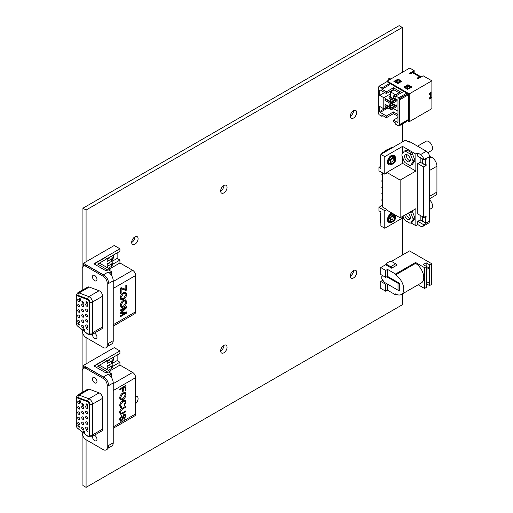 <?xml version="1.0" encoding="UTF-8"?>
<svg xmlns="http://www.w3.org/2000/svg" width="513" height="513" viewBox="0 0 513 513"><rect width="100%" height="100%" fill="white"/><g stroke="black" fill="none" stroke-linecap="round" stroke-linejoin="round"><path stroke-width="0.77" d="M220.648 351.014A4.527 2.616 120 0 0 223.905 345.435A4.527 2.616 120 0 0 223.905 345.377M220.648 350.956A4.527 2.616 -60 0 1 222.629 346.397A4.527 2.616 -60 0 1 226.118 345.185A4.527 2.616 -60 0 1 226.118 350.411A4.527 2.616 -60 0 1 221.59 353.027A4.527 2.616 -60 0 1 220.648 350.956M131.681 242.469A4.527 2.616 120 0 0 134.938 236.891A4.527 2.616 120 0 0 134.938 236.833M131.681 242.412A4.527 2.616 -60 0 1 133.662 237.852A4.527 2.616 -60 0 1 137.151 236.64A4.527 2.616 -60 0 1 137.151 241.867A4.527 2.616 -60 0 1 132.623 244.483A4.527 2.616 -60 0 1 131.681 242.412M350.289 116.259A4.527 2.616 120 0 0 353.54 110.68A4.527 2.616 120 0 0 353.54 110.622M350.289 116.201A4.527 2.616 -60 0 1 352.264 111.642A4.527 2.616 -60 0 1 355.753 110.43A4.527 2.616 -60 0 1 355.753 115.656A4.527 2.616 -60 0 1 351.225 118.272A4.527 2.616 -60 0 1 350.289 116.201M220.648 191.105A4.527 2.616 120 0 0 223.905 185.526A4.527 2.616 120 0 0 223.905 185.469M220.648 191.048A4.527 2.616 -60 0 1 222.629 186.488A4.527 2.616 -60 0 1 226.118 185.276A4.527 2.616 -60 0 1 226.118 190.503A4.527 2.616 -60 0 1 221.59 193.119A4.527 2.616 -60 0 1 220.648 191.048M350.289 276.167A4.527 2.616 120 0 0 353.54 270.588A4.527 2.616 120 0 0 353.54 270.531M350.289 276.109A4.527 2.616 -60 0 1 352.264 271.55A4.527 2.616 -60 0 1 355.753 270.338A4.527 2.616 -60 0 1 355.753 275.564A4.527 2.616 -60 0 1 351.225 278.181A4.527 2.616 -60 0 1 350.289 276.109M135.644 396.44A4.527 2.616 -60 0 1 137.151 396.549A4.527 2.616 -60 0 1 137.971 399.685A4.527 2.616 -60 0 1 135.644 403.622M119.696 412.606L120.811 413.273L122.383 412.83L125.903 410.798L125.903 411.727L122.376 413.767L120.324 414.267L119.696 412.555C119.664 410.631 120.561 409.188 122.376 408.226L125.903 406.187L125.903 407.123L122.383 409.156L120.427 412.054L120.811 413.273M121.119 413.331L119.907 413.792M125.095 411.259L125.903 411.727M125.095 406.655L125.903 407.123M122.293 387.527L122.293 388.136M124.903 386.02L124.903 386.629M119.798 388.963L125.903 385.443L125.903 390.201L125.178 390.617L125.178 386.789L123.293 387.879L123.293 391.188L122.575 391.605L122.575 388.296L119.798 389.899L119.798 388.963M121.761 387.828L122.575 388.296M122.575 390.771L123.293 391.188M122.485 387.418L123.293 387.879M124.37 386.327L125.178 386.789M125.178 389.784L125.903 390.201M125.544 289.223L124.826 289.896L120.446 288.312M120.446 288.114L121.196 287.684L125.826 289.358L125.826 285.42L126.544 285.004L126.544 290.057L125.826 290.473L121.164 288.774L121.164 293.276L120.446 293.692L120.446 288.114M120.446 292.859L121.164 293.276M120.446 288.357L121.164 288.774M120.6 288.37L121.6 288.947M124.826 289.896L125.826 290.473M125.544 289.479L126.544 290.057M123.409 293.667L121.036 297.437L121.607 298.765L123.498 298.431L125.961 294.609L125.345 293.231L123.409 293.667L122.658 293.231M120.343 297.97L121.607 298.765M125.345 293.231L123.639 292.577M125.281 292.121L125.653 293.5M122.383 298.88L120.722 299.342M123.415 292.699L125.845 292.295L126.653 294.206C126.519 296.411 125.467 298.143 123.486 299.4L121.145 299.752L120.343 297.848C120.536 295.571 121.562 293.859 123.415 292.699M123.409 301.323L121.036 305.094L121.607 306.421L123.498 306.088L125.961 302.266L125.345 300.887L123.409 301.323L122.658 300.887M120.343 305.626L121.607 306.421M125.345 300.887L123.639 300.233M125.281 299.778L125.653 301.157M122.383 306.53L120.722 306.998M123.415 300.355L125.845 299.951L126.653 301.862C126.519 304.068 125.467 305.799 123.486 307.056L121.145 307.409L120.343 305.504C120.536 303.228 121.562 301.516 123.415 300.355M121.28 312.859L120.446 313.001M125.544 312.116L125.326 312.731M125.544 307.037L125.191 307.62M120.446 309.98L126.544 306.46L126.544 307.858L121.324 312.885L126.544 311.936L126.544 313.186L120.446 316.707L120.446 315.809L125.55 312.866L120.446 313.757L120.446 312.917L125.64 307.877L120.446 310.878L120.446 309.98M124.864 307.428L125.64 307.877M124.556 312.289L125.55 312.866M125.544 312.609L126.544 313.186M120.792 312.577L121.324 312.885M125.544 307.281L126.544 307.858M122.761 393.901L120.388 397.678L120.965 399.005L122.851 398.665L125.313 394.843L124.704 393.465L122.761 393.901L122.011 393.465M119.702 398.203L120.965 399.005M124.704 393.465L122.998 392.811M124.64 392.362L125.005 393.734M121.741 399.114L120.08 399.576M122.774 392.932L125.204 392.535L126.006 394.439C125.877 396.645 124.819 398.383 122.844 399.633L120.504 399.986L119.696 398.082C119.895 395.812 120.921 394.093 122.774 392.932M120.837 406.354L120.741 406.847L119.978 406.95M119.696 405.655L120.876 406.373L121.947 406.373L121.741 407.425L120.395 407.373L119.696 405.687C119.843 403.391 120.908 401.673 122.896 400.531L125.223 400.159L126.006 402.064L124.229 405.866L124.043 405.058L125.313 402.442L124.781 401.121L122.902 401.487L120.388 405.206L120.876 406.373M124.781 401.121L123.011 400.467M124.646 399.993L125.005 401.307M120.741 406.847L121.741 407.425M120.837 420.314L119.92 420.737M124.819 413.946L125.005 415.004M119.702 419.621L121.459 420.243L122.318 418.922L122.998 415.902L124.326 414.138L125.422 414.029L126.006 415.652L124.184 419.358L124.127 418.499L125.3 416.101L124.383 415.004L123.838 415.588L123.011 419.044L121.523 421.102L120.331 421.211L119.696 419.551L121.761 415.357L121.831 416.197L120.42 419.095L121.459 420.243M121.164 415.812L121.831 416.197M123.28 415.267L123.838 415.588M123.941 414.382L124.941 414.959L123.729 414.626M82.208 290.268L82.208 268.793A5.662 3.27 60 0 1 83.375 266.196L84.581 265.503A5.662 3.27 60 0 1 87.409 265.785L104.421 275.609A5.662 3.27 60 0 1 104.601 275.718A7.163 4.136 -120 0 0 103.363 274.821L83.407 263.304L114.232 245.503L119.933 248.799L93.917 263.823L106.172 270.896L108.172 269.742L111.629 271.736L109.628 273.14A7.163 4.136 60 0 1 113.232 280.816L113.232 340.658A7.163 4.136 60 0 1 111.744 343.934L108.147 346.012M109.564 268.94L119.933 262.957L132.643 270.293A4.245 2.45 60 0 1 135.644 275.494L135.644 311.776A4.245 2.45 60 0 1 134.765 313.719L113.232 326.153M111.629 271.736L111.629 275.628M82.208 392.407L82.208 370.931A5.662 3.27 60 0 1 83.375 368.334L84.581 367.641A5.662 3.27 60 0 1 87.409 367.924L104.421 377.748A5.662 3.27 60 0 1 104.601 377.857A7.163 4.136 -120 0 0 103.363 376.959L83.407 365.442L114.232 347.641L119.933 350.937L93.917 365.961L106.172 373.034L108.172 371.88L111.629 373.874L109.628 375.279A7.163 4.136 60 0 1 113.232 382.954L113.232 442.796A7.163 4.136 60 0 1 111.744 446.073L108.147 448.15M109.564 371.079L119.933 365.089L132.643 372.432A4.245 2.45 60 0 1 135.644 377.632L135.644 413.914A4.245 2.45 60 0 1 134.765 415.857L113.232 428.291M111.629 373.874L111.629 377.767M387.533 284.144L387.533 290.204L385.731 291.243L380.729 288.351L380.729 281.419L385.731 284.305L386.776 283.708L384.115 282.176L381.768 278.508L381.768 276.193L382.999 275.795M386.776 283.708L398.024 290.204L398.024 283.266L386.776 276.776L385.731 277.373L385.731 270.441L387.533 269.402L387.533 276.379M381.768 276.193L382.948 275.77M381.967 276.308L382.692 275.898M385.731 270.441L380.729 267.549L386.193 264.4L386.193 263.47L390.079 261.232L391.239 261.252L395.658 263.81A1.417 0.814 60 0 1 396.639 265.298L391.637 268.19A1.417 0.814 -120 0 0 390.656 266.696L395.658 263.81M386.193 264.4L386.193 263.47M386.231 264.144L390.656 266.696M426.566 283.843L429.567 285.581L431.568 284.426L431.568 263.624L409.554 250.915L391.438 261.367M418.153 284.766L424.565 288.466L426.566 287.312L426.566 266.51L424.565 267.671L415.556 262.47L395.542 274.025L387.533 269.402M387.533 290.204L395.542 294.821L396.382 294.334M385.731 284.305L385.731 291.243M398.024 283.266A1.417 0.814 0 0 0 399.704 283.407L387.495 276.36L386.776 276.776M399.704 283.407L399.704 290.339A1.417 0.814 180 0 1 398.024 290.204M380.729 281.419L382.493 280.399L383.346 280.893M386.231 265.067L391.637 268.19M431.568 263.624L429.567 264.779L426.162 262.816L423.161 264.548L429.163 268.017L426.566 269.517M429.567 285.581L429.567 264.779M426.162 266.279L426.162 262.816M426.566 283.381L429.163 281.881L429.163 268.017M424.565 288.466L424.565 267.671M415.556 262.47L415.556 263.393A11.607 6.701 60 0 1 423.135 273.621A11.607 6.701 60 0 1 421.359 282.919L401.346 294.475A11.607 6.701 -120 0 0 403.122 285.177A11.607 6.701 -120 0 0 395.542 274.949L415.556 263.393M395.542 294.821L395.542 293.898A11.607 6.701 -120 0 0 401.346 294.475M395.542 274.949L395.542 274.025M385.731 277.373L380.729 274.487L380.729 267.549M382.493 280.399L382.493 279.482M402.295 218.14L402.295 255.102M404.084 218.904L402.532 218.006L384.788 228.247L380.87 225.989L380.87 211.901L378.94 210.785L378.94 207.323L382.602 205.206M378.94 167.341L380.87 168.456L380.87 154.368L384.788 156.632L384.788 174.183L378.94 170.803L378.94 167.341L380.87 166.225M402.295 124.037L402.295 141.998M382.961 115.72L381.903 116.329L378.921 114.611L378.722 113.27A0.705 0.41 -120 0 1 378.222 112.405L378.222 87.672A0.705 0.41 60 0 1 378.722 87.383L378.921 86.274L381.903 87.999L381.903 89.224L389.906 84.6L389.906 83.375L381.903 87.999M387.918 80.663A1.68 0.968 -60 0 1 388.585 78.893A1.68 0.968 -60 0 1 389.938 78.374A1.68 0.968 -60 0 1 390.29 79.149A1.68 0.968 -60 0 1 390.284 79.297M86.081 261.758L86.081 210.035L402.295 27.471L402.295 72.365M86.081 363.897L86.081 337.586M402.295 293.923L402.295 304.786L86.081 487.35L86.081 439.724M382.602 175.459L382.018 175.125A0.898 0.519 -60 0 1 381.884 174.401A0.898 0.519 -60 0 1 382.467 173.612A0.898 0.519 -60 0 1 382.602 173.554M382.602 181.801L382.018 181.461A0.898 0.519 -60 0 1 381.884 180.743A0.898 0.519 -60 0 1 382.467 179.954A0.898 0.519 -60 0 1 382.602 179.89M382.602 188.143L382.018 187.803A0.898 0.519 -60 0 1 381.884 187.085A0.898 0.519 -60 0 1 382.467 186.29A0.898 0.519 -60 0 1 382.602 186.232M382.602 194.478L382.018 194.145A0.898 0.519 -60 0 1 381.884 193.427A0.898 0.519 -60 0 1 382.467 192.631A0.898 0.519 -60 0 1 382.602 192.574M382.602 200.82L382.018 200.487A0.898 0.519 -60 0 1 381.884 199.762A0.898 0.519 -60 0 1 382.467 198.973A0.898 0.519 -60 0 1 382.602 198.909M86.081 487.35L82.926 485.529L82.926 435.935M82.926 368.693L82.926 333.796M82.926 266.555L82.926 208.214L399.146 25.65L402.295 27.471M420.577 154.573A4.457 2.571 60 0 1 423.712 159.639L417.781 156.215L417.781 152.957L420.577 154.573L426.341 151.245A4.457 2.571 60 0 1 429.496 156.702L429.496 221.045A4.457 2.571 60 0 1 428.573 223.084L422.808 226.413A4.457 2.571 -120 0 1 420.577 226.195L417.781 224.579L417.781 221.321L420.173 219.942L420.173 215.364M410.964 222.873L415.851 225.694L417.781 224.579M380.87 154.368L405.475 140.164L409.124 142.268L409.958 141.787A4.457 2.571 60 0 0 407.822 141.517M426.341 151.245L409.958 141.787M429.484 156.42L430.971 156.978A7.188 4.149 60 0 1 436.935 166.206L436.935 192.08A7.188 4.149 60 0 1 435.447 195.37L429.496 198.807M384.788 228.247L384.788 210.696L378.94 207.323M384.788 210.696L386.821 209.522L382.602 207.085L382.602 172.919M386.821 209.522L386.821 210.106L400.14 217.801L400.14 180.108L415.851 171.041L415.851 154.073L417.781 152.957M384.788 174.183L386.821 173.009L386.821 172.419L400.14 180.108M402.532 218.006L402.532 216.415M391.874 213.023A5.245 3.033 120 0 0 391.162 213.357A5.245 3.033 120 0 0 387.732 217.98A5.245 3.033 120 0 0 388.54 222.187L389.149 222.539A5.245 3.033 120 0 0 392.612 221.68M402.532 157.125L402.532 163.352L386.821 172.419M402.532 153.605L402.532 146.385L415.851 154.073M384.788 156.632L402.532 146.385M395.388 159.113A5.245 3.033 120 0 0 394.394 155.683L393.785 155.33A5.245 3.033 120 0 0 391.162 155.593A5.245 3.033 120 0 0 387.732 160.216A5.245 3.033 120 0 0 388.54 164.423L389.149 164.776A5.245 3.033 120 0 0 392.612 163.916M393.76 220.276L391.675 221.481A1.392 0.802 -60 0 1 390.977 221.552A1.392 0.802 -60 0 1 390.688 220.911L390.688 218.506A1.392 0.802 -60 0 1 391.675 216.8L393.76 215.595A1.392 0.802 -60 0 1 394.459 215.524A1.392 0.802 -60 0 1 394.747 216.159L394.747 218.57A1.392 0.802 -60 0 1 393.76 220.276L392.208 219.378L390.688 220.257M392.208 219.378A1.392 0.802 120 0 0 393.189 217.672L393.189 215.922M393.76 162.512L391.675 163.718A1.392 0.802 -60 0 1 390.977 163.788A1.392 0.802 -60 0 1 390.688 163.147L390.688 160.742A1.392 0.802 -60 0 1 391.675 159.036L393.76 157.831A1.392 0.802 -60 0 1 394.459 157.76A1.392 0.802 -60 0 1 394.747 158.395L394.747 160.806A1.392 0.802 -60 0 1 393.76 162.512L392.208 161.614L390.688 162.493M392.208 161.614A1.392 0.802 120 0 0 393.189 159.909L393.189 158.158M400.14 217.801L415.851 208.727L415.851 225.694M403.013 216.14L404.263 219.352A7.836 4.527 -120 0 0 405.142 220.449L409.778 223.129A7.836 4.527 -120 0 0 410.663 223.052L412.439 222.02L414.76 218.724A7.836 4.527 -120 0 0 414.76 217.55L412.439 211.574A7.836 4.527 -120 0 0 411.977 210.965M402.532 163.352L415.851 171.041M410.663 165.289L412.439 164.256L414.76 160.96A7.836 4.527 -120 0 0 414.76 159.787L412.439 153.81A7.836 4.527 -120 0 0 411.561 152.714L406.924 150.033A7.836 4.527 -120 0 0 406.04 150.117L404.263 151.143L401.942 154.439A7.836 4.527 -120 0 0 401.942 155.619L404.263 161.589A7.836 4.527 -120 0 0 405.142 162.685L409.778 165.366A7.836 4.527 -120 0 0 410.663 165.289L412.978 161.986A7.836 4.527 -120 0 0 412.978 160.813L410.663 154.836A7.836 4.527 -120 0 0 409.778 153.74L405.142 151.066A7.836 4.527 -120 0 0 404.263 151.143M406.476 214.139A4.027 2.328 -120 0 0 409.239 218.237A4.027 2.328 -120 0 0 410.156 218.589M406.546 154.573A4.027 2.328 -120 0 0 409.239 160.473A4.027 2.328 -120 0 0 410.156 160.826M420.173 219.942L426.104 223.367A4.457 2.571 -120 0 0 426.117 222.995L426.117 222.2L425.283 222.68L425.283 217.692L426.117 217.211L426.117 216.037L423.732 217.416L417.781 213.985L417.781 163.557L420.173 162.179L420.173 157.6M392.637 147.577L391.958 147.186L383.416 152.117A4.457 2.571 -60 0 0 381.46 154.028M380.87 165.596A4.457 2.571 -60 0 1 380.261 163.794L380.261 157.574A4.457 2.571 -60 0 1 380.87 155.067M380.87 223.36A4.457 2.571 -60 0 1 380.261 221.558L380.261 215.338A4.457 2.571 -60 0 1 380.87 212.831M383.961 151.797A8.035 4.636 -60 0 1 385.904 150.283A8.035 4.636 -60 0 1 387.847 149.552M380.261 160.858A8.035 4.636 -60 0 1 380.261 159.338M380.261 218.621A8.035 4.636 -60 0 1 380.261 217.102M423.712 159.639L426.104 158.261A4.457 2.571 60 0 1 426.117 158.652L429.496 156.702M425.085 158.85L426.117 159.447L426.117 158.652M423.732 217.416L423.732 166.988L426.117 165.609L420.173 162.179M426.117 165.609L426.117 164.436L425.283 164.917L425.283 159.928L424.251 159.331M426.117 159.447L425.283 159.928M422.488 158.934L422.488 163.301L425.283 164.917M422.488 216.698L422.488 221.065L425.283 222.68M425.283 217.692L424.27 217.108M426.117 217.211L425.104 216.621M426.104 223.367L423.712 224.745L417.781 221.321M422.808 226.413A4.457 2.571 -120 0 0 423.712 224.745M423.732 166.988L417.781 163.557M412.439 211.574L410.663 212.6A7.836 4.527 -120 0 0 410.195 211.991M414.76 217.55L412.978 218.576L410.663 212.6M414.76 218.724L412.978 219.75A7.836 4.527 -120 0 0 412.978 218.576M410.663 223.052L412.978 219.75M408.143 213.177A4.027 2.328 60 0 1 410.201 216.678A4.027 2.328 60 0 1 409.477 219.468A4.027 2.328 60 0 1 407.463 219.263A4.027 2.328 60 0 1 404.699 215.165M407.463 161.499A4.027 2.328 60 0 1 404.834 157.953A4.027 2.328 60 0 1 405.45 154.727A4.027 2.328 60 0 1 409.477 157.049A4.027 2.328 60 0 1 409.477 161.698A4.027 2.328 60 0 1 407.463 161.499M406.924 150.033L405.142 151.066M411.561 152.714L409.778 153.74M412.439 153.81L410.663 154.836M414.76 159.787L412.978 160.813M414.76 160.96L412.978 161.986M394.394 155.683A5.245 3.033 120 0 0 391.772 155.939A5.245 3.033 120 0 0 388.341 160.569A5.245 3.033 120 0 0 389.149 164.776M390.528 164.57L389.579 164.025A4.386 2.533 -60 0 1 388.905 160.511A4.386 2.533 -60 0 1 391.772 156.645A4.386 2.533 -60 0 1 393.965 156.427L394.914 156.978A2.302 1.327 120 0 0 393.76 157.087L391.675 158.293A2.302 1.327 120 0 0 390.047 161.108L390.047 163.519A2.302 1.327 120 0 0 390.528 164.57A2.302 1.327 120 0 0 391.675 164.455L393.76 163.256A2.302 1.327 120 0 0 395.388 160.434L395.388 158.03A2.302 1.327 120 0 0 394.914 156.978M392.483 213.376A5.245 3.033 120 0 0 391.772 213.709A5.245 3.033 120 0 0 388.341 218.333A5.245 3.033 120 0 0 389.149 222.539M395.388 216.877A5.245 3.033 120 0 0 395.414 215.069M394.696 214.658A2.302 1.327 120 0 0 393.76 214.851L391.675 216.056A2.302 1.327 120 0 0 390.047 218.871L390.047 221.283A2.302 1.327 120 0 0 390.528 222.334L389.579 221.789A4.386 2.533 -60 0 1 388.905 218.275A4.386 2.533 -60 0 1 391.772 214.408A4.386 2.533 -60 0 1 393.676 214.068M390.528 222.334A2.302 1.327 120 0 0 391.675 222.219L393.76 221.02A2.302 1.327 120 0 0 395.388 218.198L395.388 215.793A2.302 1.327 120 0 0 395.093 214.883M417.544 146.167L426.014 141.274A5.393 3.11 60 0 1 431.407 144.39A5.393 3.11 60 0 1 431.407 150.617L427.913 152.637M429.496 199.852A5.393 3.11 60 0 1 432.363 204.565A5.393 3.11 60 0 1 431.407 208.381L429.496 209.484M430.606 93.738A1.808 1.045 -0 0 0 431.132 93L431.132 96.463A1.808 1.045 180 0 1 430.606 97.201L430.606 93.738L429.58 94.328A0.705 0.41 120 0 1 429.58 93.174L431.882 91.846L431.882 80.817L423.174 75.796L418.672 78.393A0.705 0.41 -0 0 1 417.672 77.816L419.531 76.738A2.321 1.34 -60 0 1 420.692 76.623A2.321 1.34 -60 0 1 421.045 77.027M409.663 73.769L409.663 73.192L414.164 70.595L409.765 68.049L387.148 81.112L409.265 93.879L409.265 121.703L431.882 108.647L431.882 97.624L429.58 98.951A0.705 0.41 120 0 1 429.58 97.797L430.606 97.201M430.849 97.028L431.882 97.624M414.164 70.595L414.164 72.859M409.816 73.84L413.529 71.698L413.529 72.513M430.24 97.412L430.606 97.624L429.099 98.496M409.663 73.192A0.705 0.41 -0 0 0 410.663 73.769L412.523 72.699L419.531 76.738M409.265 93.879L431.882 80.817M401.679 81.381L398.197 79.073L393.869 81.362L397.979 83.523L401.679 81.086M411.689 86.864L407.688 84.85L403.872 87.139L407.463 89.3L411.689 87.159M395.895 80.836L398.197 79.81L401.307 81.599M409.265 121.703L407.149 120.484M406.783 93.18L408.624 94.245L408.624 120.6L407.784 120.119M389.906 83.439L403.744 91.423M420.307 77.45A1.424 0.821 -60 0 0 420.243 77.405A1.424 0.821 -60 0 0 419.531 77.476L417.826 78.463M411.311 87.377L408.207 85.588L405.905 86.614M420.692 76.623L413.683 72.583A2.321 1.34 120 0 0 412.523 72.699M429.099 93.873L429.965 93.372A0.904 0.526 -0 0 0 430.234 93A0.904 0.526 -0 0 0 430.183 92.827M431.132 93A1.808 1.045 -0 0 0 430.849 92.436M387.148 81.112L387.148 81.779M413.369 72.48L413.164 71.91M430.099 97.912L430.099 97.496M430.099 93.27L430.099 92.872M397.472 122.363L393.509 120.074L393.509 121.805L395.792 123.126L395.792 124.351L398.774 126.07L398.973 124.96A0.705 0.41 -120 0 0 399.473 124.672L399.473 99.945A0.705 0.41 -120 0 0 398.973 99.08L398.774 97.739L395.792 96.014L395.792 97.239L393.509 95.925L393.509 97.656L397.472 99.945A0.705 0.41 -120 0 1 397.973 100.811L397.973 122.075L397.472 122.363A0.705 0.41 -120 0 0 397.973 122.075M381.903 116.329L381.903 115.104L386.404 117.708L393.413 113.662L397.973 116.297M390.528 96.983L390.528 93.834L383.801 97.714L383.801 108.807L379.723 106.447L379.723 111.533A0.705 0.41 -120 0 0 380.223 112.405L386.404 115.97L386.404 117.708M383.801 97.714L379.723 95.354L384.622 92.526M393.509 95.925L400.518 91.878L393.413 87.774L386.404 91.821L386.404 93.552L380.223 89.987A0.705 0.41 -120 0 0 379.723 90.275L379.723 95.354M386.404 91.821L381.903 89.224M393.509 120.074L397.973 117.496M410.426 87.89L408.015 86.498L405.668 86.626L404.667 87.204L404.667 87.685M410.317 87.954L408.175 88.069L407.168 88.646L407.168 89.127M398.774 98.964L406.783 94.341L406.783 93.116L398.774 97.739M413.369 72.025L410.137 73.891M400.416 82.112L398.005 80.721L395.664 80.849L394.664 81.426L394.664 81.907M407.168 88.646L404.667 87.204M408.175 88.069L405.668 86.626M400.307 82.176L398.165 82.292L397.165 82.869L397.165 83.35M397.165 82.869L394.664 81.426M398.165 82.292L395.664 80.849M397.973 114.566L393.413 111.93L386.404 115.97M393.413 113.662L393.413 111.93M386.404 93.552L393.413 89.512L393.413 87.774M393.413 89.512L399.018 92.744M383.801 108.807L386.693 107.14M388.399 106.153L390.528 104.729M393.772 89.993L393.17 89.647M391.727 107.583L390.528 106.89L390.528 104.928M390.528 93.834L390.528 91.865L394.01 89.858M393.433 108.564L397.973 111.186M395.529 94.758L390.528 91.865M390.528 101.606L390.528 98.951M394.189 98.047L393.779 98.284A0.705 0.41 -0 0 1 392.778 98.284L389.502 96.393L388.995 96.681L388.995 98.066L392.278 99.964A1.417 0.821 -0 0 0 394.285 99.964L394.811 99.657L394.811 98.406M396.216 99.214L391.804 101.766A0.705 0.41 -0 0 1 390.797 101.766L385.494 98.701L384.994 98.99L384.994 100.381L390.297 103.44A1.417 0.821 -0 0 0 392.304 103.44L396.838 100.824L396.838 99.573M388.995 102.69L388.995 103.844L392.278 105.742A1.417 0.821 -0 0 0 394.285 105.742L394.811 105.434L394.811 104.049L393.779 104.062A0.705 0.41 -0 0 1 392.778 104.062L391.958 103.588M396.838 105.216L396.331 104.928L391.804 107.544A0.705 0.41 -0 0 1 390.797 107.544L385.494 104.479L384.994 104.767L384.994 106.159L390.297 109.218A1.417 0.821 -0 0 0 392.304 109.218L396.838 106.601L396.838 105.216L392.304 107.833A1.417 0.821 -0 0 1 390.297 107.833L384.994 104.767M388.995 96.681L392.278 98.573A1.417 0.821 -0 0 0 394.285 98.573L394.689 98.336M384.994 98.99L390.297 102.055A1.417 0.821 -0 0 0 392.304 102.055L396.716 99.509M391.098 103.671L392.278 104.351A1.417 0.821 -0 0 0 394.285 104.351L394.811 104.049M389.906 83.375L386.924 81.65L378.921 86.274M406.783 120.696L406.783 121.453L398.774 126.07M395.792 96.014L403.802 91.391L406.783 93.116M388.848 78.636L389.534 79.733M111.109 358.516L111.308 358.632A3.168 1.828 180 0 1 112.238 359.927L112.238 362.319A3.168 1.828 180 0 1 111.308 363.614L107.166 366.006L107.166 368.616L111.308 366.224L111.308 368.616L108.307 370.348M107.794 361.12L107.198 360.774M111.289 363.627L111.308 363.634A3.168 1.828 180 0 1 112.238 364.929A3.168 1.828 180 0 1 111.308 366.224M83.407 365.442L83.747 368.122M83.375 368.334A5.662 3.27 60 0 1 86.21 368.616L103.222 378.44A5.662 3.27 60 0 1 107.223 385.372L107.223 447.31A5.662 3.27 60 0 1 106.05 449.901A5.662 3.27 60 0 1 103.222 449.625L86.21 439.801A5.662 3.27 60 0 1 82.208 432.869L82.208 431.914M77.54 397.992L87.351 401.66A2.123 1.225 60 0 1 89.108 404.379L89.108 435.12A2.123 1.225 60 0 1 88.672 436.095A2.123 1.225 60 0 1 87.351 435.813L77.54 428.15A2.123 1.225 60 0 1 76.302 425.726L76.302 398.986A2.123 1.225 60 0 1 76.738 398.011A2.123 1.225 60 0 1 77.54 397.992L78.04 397.703L87.851 401.371A2.123 1.225 60 0 1 89.615 404.09L89.615 434.832A2.123 1.225 60 0 1 89.172 435.8L88.672 436.095M86.671 429.471A1.417 0.814 -120 0 0 87.377 429.541A1.417 0.814 -120 0 0 87.377 427.906A1.417 0.814 -120 0 0 85.96 427.085A1.417 0.814 -120 0 0 85.742 428.22A1.417 0.814 -120 0 0 86.671 429.471M78.745 424.892A1.417 0.814 -120 0 0 79.451 424.963A1.417 0.814 -120 0 0 79.451 423.328A1.417 0.814 -120 0 0 78.034 422.513A1.417 0.814 -120 0 0 77.816 423.648A1.417 0.814 -120 0 0 78.745 424.892M82.708 429.83A1.417 0.814 -120 0 0 83.414 429.9A1.417 0.814 -120 0 0 83.414 428.265A1.417 0.814 -120 0 0 81.997 427.444A1.417 0.814 -120 0 0 81.779 428.579A1.417 0.814 -120 0 0 82.708 429.83M86.671 424.174A1.417 0.814 -120 0 0 87.377 424.245A1.417 0.814 -120 0 0 87.377 422.616A1.417 0.814 -120 0 0 85.96 421.795A1.417 0.814 -120 0 0 85.742 422.93A1.417 0.814 -120 0 0 86.671 424.174M78.745 419.602A1.417 0.814 -120 0 0 79.451 419.672A1.417 0.814 -120 0 0 79.451 418.037A1.417 0.814 -120 0 0 78.034 417.216A1.417 0.814 -120 0 0 77.816 418.351A1.417 0.814 -120 0 0 78.745 419.602M82.708 424.533A1.417 0.814 -120 0 0 83.414 424.604A1.417 0.814 -120 0 0 83.414 422.969A1.417 0.814 -120 0 0 81.997 422.154A1.417 0.814 -120 0 0 81.779 423.289A1.417 0.814 -120 0 0 82.708 424.533M86.671 418.884A1.417 0.814 -120 0 0 87.377 418.954A1.417 0.814 -120 0 0 87.377 417.319A1.417 0.814 -120 0 0 85.96 416.505A1.417 0.814 -120 0 0 85.742 417.64A1.417 0.814 -120 0 0 86.671 418.884M78.745 414.305A1.417 0.814 -120 0 0 79.451 414.376A1.417 0.814 -120 0 0 79.451 412.747A1.417 0.814 -120 0 0 78.034 411.926A1.417 0.814 -120 0 0 77.816 413.061A1.417 0.814 -120 0 0 78.745 414.305M82.708 419.243A1.417 0.814 -120 0 0 83.414 419.313A1.417 0.814 -120 0 0 83.414 417.678A1.417 0.814 -120 0 0 81.997 416.864A1.417 0.814 -120 0 0 81.779 417.992A1.417 0.814 -120 0 0 82.708 419.243M86.671 413.593A1.417 0.814 -120 0 0 87.377 413.664A1.417 0.814 -120 0 0 87.377 412.029A1.417 0.814 -120 0 0 85.96 411.208A1.417 0.814 -120 0 0 85.742 412.343A1.417 0.814 -120 0 0 86.671 413.593M78.745 409.015A1.417 0.814 -120 0 0 79.451 409.085A1.417 0.814 -120 0 0 79.451 407.45A1.417 0.814 -120 0 0 78.034 406.636A1.417 0.814 -120 0 0 77.816 407.771A1.417 0.814 -120 0 0 78.745 409.015M82.708 413.953A1.417 0.814 -120 0 0 83.414 414.023A1.417 0.814 -120 0 0 83.414 412.388A1.417 0.814 -120 0 0 81.997 411.567A1.417 0.814 -120 0 0 81.779 412.702A1.417 0.814 -120 0 0 82.708 413.953M86.671 408.297A1.417 0.814 -120 0 0 87.377 408.367A1.417 0.814 -120 0 0 87.377 406.732A1.417 0.814 -120 0 0 85.96 405.918A1.417 0.814 -120 0 0 85.742 407.053A1.417 0.814 -120 0 0 86.671 408.297M78.745 403.725A1.417 0.814 -120 0 0 79.451 403.795A1.417 0.814 -120 0 0 79.451 402.16A1.417 0.814 -120 0 0 78.034 401.339A1.417 0.814 -120 0 0 77.816 402.474A1.417 0.814 -120 0 0 78.745 403.725M82.708 408.656A1.417 0.814 -120 0 0 83.414 408.726A1.417 0.814 -120 0 0 83.414 407.091A1.417 0.814 -120 0 0 81.997 406.277A1.417 0.814 -120 0 0 81.779 407.412A1.417 0.814 -120 0 0 82.708 408.656M87.409 405.373L87.511 404.327L86.684 403.853L86.524 404.654L86.037 403.737L86.037 404.488L86.614 404.911L86.742 404.148L87.255 404.443L87.409 405.373L87.409 404.385L86.582 403.911M86.742 404.898L86.915 404.244M82.952 403.975L81.856 403.455M83.356 404.494L82.882 403.872M83.228 405.488L83.234 404.654L81.888 404.225L82.753 405.417L83.324 405.398L83.228 404.853L81.984 404.135M80.137 400.685L79.04 400.172M80.541 401.211L80.066 400.589M80.541 402.423L80.644 401.384L79.81 400.903L79.65 401.705L79.169 400.794L79.169 401.544L79.746 401.961L79.874 401.198L80.381 401.493L80.541 402.423L80.541 401.442L79.714 400.961M79.874 401.948L80.047 401.301M87.191 431.093L86.094 430.574M87.601 431.613L87.12 430.991M84.613 432.35L84.587 431.439L83.754 430.901L83.241 431.151L83.818 432.061L84.042 431.298L84.388 431.555L84.388 432.337L84.613 431.657L83.369 430.939M84.074 432.068L84.241 431.433M78.931 426.091L77.835 425.572M79.335 426.611L78.855 425.989M78.931 426.669L77.835 426.149M79.335 427.194L78.855 426.566M82.118 404.411L82.914 404.642L83.01 405.276L82.048 404.347M83.997 431.863L83.433 431.151M76.738 398.011L77.239 397.722A2.123 1.225 60 0 1 78.04 397.703M102.619 398.312L92.411 404.206L92.411 434.947A4.245 2.45 60 0 1 91.532 436.89L101.741 430.997A4.245 2.45 -120 0 0 102.619 429.054L102.619 398.312A4.245 2.45 -120 0 0 99.099 392.868L89.288 389.2A4.245 2.45 -120 0 0 87.691 389.239L77.482 395.132A4.245 2.45 60 0 1 79.085 395.093A1.84 1.231 110.5 0 0 78.008 397.453L87.813 401.121A2.405 1.392 60 0 1 89.813 404.206L89.813 434.947A2.405 1.392 60 0 1 88.602 436.127M94.713 382.845A3.2 1.847 -120 0 0 96.316 382.999A3.2 1.847 -120 0 0 96.316 379.306A3.2 1.847 -120 0 0 93.116 377.459A3.2 1.847 -120 0 0 92.622 380.024A3.2 1.847 -120 0 0 94.713 382.845M92.475 436.345A3.2 1.847 -120 0 0 94.713 440.622A3.2 1.847 -120 0 0 96.316 440.782A3.2 1.847 -120 0 0 96.739 438.012A3.2 1.847 -120 0 0 94.398 435.236M98.297 366.654L100.099 365.615L110.064 371.367L110.064 372.97M112.238 359.927A3.168 1.828 180 0 1 111.308 361.223L107.166 363.614L107.166 360.722L97.714 366.25L107.563 372.002L105.973 372.919M108.679 372.169L110.064 371.367M107.166 360.793L119.933 353.419L119.933 350.937M112.238 366.648L119.933 362.204L119.933 365.089M95.226 366.718A2.886 1.667 180 0 1 95.11 366.25A2.886 1.667 180 0 1 95.957 365.07L105.325 359.664L107.166 360.722M107.166 361.485L109.468 360.158A0.564 0.327 -0 0 0 109.468 359.696L109.269 359.581M107.794 366.128L107.377 365.884M109.468 364.698L109.468 365.16A0.564 0.327 180 0 0 109.468 364.698L109.449 364.685M109.468 365.16L107.166 366.494M112.238 364.929L112.238 367.321A3.168 1.828 180 0 1 111.308 368.616M119.933 362.204L117.131 360.588L117.131 355.041M103.363 376.959L108.166 374.189L109.628 375.029M117.131 360.588L111.565 363.8M104.601 377.857A5.662 3.27 60 0 1 108.423 384.679L108.423 385.731L113.232 382.954M108.166 374.189A7.163 4.136 60 0 1 109.628 375.279M113.232 442.796L108.423 445.566L108.423 446.618A5.662 3.27 60 0 1 107.255 449.208L106.05 449.901M113.495 357.138A5.38 3.104 -60 0 1 112.232 362.428M83.17 405.283L82.016 404.475M79.81 401.737L79.233 401.006M83.407 263.304L83.747 265.984M83.375 266.196A5.662 3.27 60 0 1 86.21 266.478L103.222 276.302A5.662 3.27 60 0 1 107.223 283.234L107.223 345.172A5.662 3.27 60 0 1 106.05 347.763A5.662 3.27 60 0 1 103.222 347.487L86.21 337.663A5.662 3.27 60 0 1 82.208 330.731L82.208 329.776M107.794 258.982L107.198 258.635M107.166 259.347L109.468 258.02A0.564 0.327 -0 0 0 109.468 257.558L109.269 257.443M111.109 256.378L111.308 256.494A3.168 1.828 180 0 1 112.238 257.789A3.168 1.828 180 0 1 111.308 259.084L107.166 261.476L107.166 258.584L97.714 264.112L107.563 269.864L105.973 270.781M107.794 263.99L107.377 263.746M109.468 263.022L109.449 262.547A0.564 0.327 180 0 1 109.468 263.022L107.166 264.355M111.289 261.489L111.308 261.495A3.168 1.828 180 0 1 112.238 262.791L112.238 265.183A3.168 1.828 180 0 1 111.308 266.478L108.307 268.209M77.54 295.854L87.351 299.521A2.123 1.225 60 0 1 89.108 302.247L89.108 332.982A2.123 1.225 60 0 1 88.672 333.957A2.123 1.225 60 0 1 87.351 333.674L77.54 326.011A2.123 1.225 60 0 1 76.302 323.588L76.302 296.847A2.123 1.225 60 0 1 76.738 295.873A2.123 1.225 60 0 1 77.54 295.854L78.04 295.565L87.851 299.233A2.123 1.225 60 0 1 89.615 301.952L89.615 332.693A2.123 1.225 60 0 1 89.172 333.668L88.672 333.957M86.671 327.332A1.417 0.814 -120 0 0 87.377 327.403A1.417 0.814 -120 0 0 87.377 325.768A1.417 0.814 -120 0 0 85.96 324.947A1.417 0.814 -120 0 0 85.742 326.082A1.417 0.814 -120 0 0 86.671 327.332M78.745 322.754A1.417 0.814 -120 0 0 79.451 322.824A1.417 0.814 -120 0 0 79.451 321.189A1.417 0.814 -120 0 0 78.034 320.375A1.417 0.814 -120 0 0 77.816 321.51A1.417 0.814 -120 0 0 78.745 322.754M82.708 327.692A1.417 0.814 -120 0 0 83.414 327.762A1.417 0.814 -120 0 0 83.414 326.127A1.417 0.814 -120 0 0 81.997 325.306A1.417 0.814 -120 0 0 81.779 326.441A1.417 0.814 -120 0 0 82.708 327.692M86.671 322.036A1.417 0.814 -120 0 0 87.377 322.106A1.417 0.814 -120 0 0 87.377 320.478A1.417 0.814 -120 0 0 85.96 319.657A1.417 0.814 -120 0 0 85.742 320.792A1.417 0.814 -120 0 0 86.671 322.036M78.745 317.464A1.417 0.814 -120 0 0 79.451 317.534A1.417 0.814 -120 0 0 79.451 315.899A1.417 0.814 -120 0 0 78.034 315.085A1.417 0.814 -120 0 0 77.816 316.213A1.417 0.814 -120 0 0 78.745 317.464M82.708 322.395A1.417 0.814 -120 0 0 83.414 322.465A1.417 0.814 -120 0 0 83.414 320.83A1.417 0.814 -120 0 0 81.997 320.016A1.417 0.814 -120 0 0 81.779 321.151A1.417 0.814 -120 0 0 82.708 322.395M86.671 316.745A1.417 0.814 -120 0 0 87.377 316.816A1.417 0.814 -120 0 0 87.377 315.181A1.417 0.814 -120 0 0 85.96 314.366A1.417 0.814 -120 0 0 85.742 315.501A1.417 0.814 -120 0 0 86.671 316.745M78.745 312.167A1.417 0.814 -120 0 0 79.451 312.237A1.417 0.814 -120 0 0 79.451 310.609A1.417 0.814 -120 0 0 78.034 309.788A1.417 0.814 -120 0 0 77.816 310.923A1.417 0.814 -120 0 0 78.745 312.167M82.708 317.105A1.417 0.814 -120 0 0 83.414 317.175A1.417 0.814 -120 0 0 83.414 315.54A1.417 0.814 -120 0 0 81.997 314.726A1.417 0.814 -120 0 0 81.779 315.854A1.417 0.814 -120 0 0 82.708 317.105M86.671 311.455A1.417 0.814 -120 0 0 87.377 311.526A1.417 0.814 -120 0 0 87.377 309.89A1.417 0.814 -120 0 0 85.96 309.07A1.417 0.814 -120 0 0 85.742 310.205A1.417 0.814 -120 0 0 86.671 311.455M78.745 306.877A1.417 0.814 -120 0 0 79.451 306.947A1.417 0.814 -120 0 0 79.451 305.312A1.417 0.814 -120 0 0 78.034 304.498A1.417 0.814 -120 0 0 77.816 305.633A1.417 0.814 -120 0 0 78.745 306.877M82.708 311.814A1.417 0.814 -120 0 0 83.414 311.885A1.417 0.814 -120 0 0 83.414 310.25A1.417 0.814 -120 0 0 81.997 309.429A1.417 0.814 -120 0 0 81.779 310.564A1.417 0.814 -120 0 0 82.708 311.814M86.671 306.158A1.417 0.814 -120 0 0 87.377 306.229A1.417 0.814 -120 0 0 87.377 304.594A1.417 0.814 -120 0 0 85.96 303.779A1.417 0.814 -120 0 0 85.742 304.914A1.417 0.814 -120 0 0 86.671 306.158M78.745 301.586A1.417 0.814 -120 0 0 79.451 301.657A1.417 0.814 -120 0 0 79.451 300.022A1.417 0.814 -120 0 0 78.034 299.201A1.417 0.814 -120 0 0 77.816 300.336A1.417 0.814 -120 0 0 78.745 301.586M82.708 306.517A1.417 0.814 -120 0 0 83.414 306.588A1.417 0.814 -120 0 0 83.414 304.953A1.417 0.814 -120 0 0 81.997 304.138A1.417 0.814 -120 0 0 81.779 305.273A1.417 0.814 -120 0 0 82.708 306.517M87.409 303.234L87.511 302.189L86.684 301.715L86.524 302.516L86.037 301.599L86.037 302.349L86.614 302.773L86.742 302.01L87.255 302.304L87.409 303.234L87.409 302.247L86.582 301.772M86.742 302.76L86.915 302.106M82.952 301.836L81.856 301.317M83.356 302.356L82.882 301.734M83.228 303.35L83.234 302.516L81.888 302.086L82.753 303.279L83.324 303.26L83.228 302.715L81.984 301.997M80.137 298.547L79.04 298.034M80.541 299.073L80.066 298.451M80.541 300.285L80.644 299.246L79.81 298.765L79.65 299.566L79.169 298.656L79.169 299.406L79.746 299.823L79.874 299.06L80.381 299.355L80.541 300.285L80.541 299.303L79.714 298.822M79.874 299.81L80.047 299.162M87.191 328.955L86.094 328.435M87.601 329.474L87.12 328.852M84.613 330.212L84.587 329.301L83.754 328.762L83.241 329.013L83.818 329.923L84.042 329.16L84.388 329.417L84.388 330.199L84.613 329.519L83.369 328.801M84.074 329.93L84.241 329.295M78.931 323.953L77.835 323.434M79.335 324.479L78.855 323.85M78.931 324.53L77.835 324.011M79.335 325.056L78.855 324.428M83.17 303.132L82.407 302.785L82.304 302.151L83.202 303.016L82.304 302.843L82.048 302.208M83.997 329.724L83.433 329.013M76.738 295.873L77.239 295.584A2.123 1.225 60 0 1 78.04 295.565M102.619 296.174L92.411 302.067L92.411 332.809A4.245 2.45 60 0 1 91.532 334.752L101.741 328.859A4.245 2.45 -120 0 0 102.619 326.916L102.619 296.174A4.245 2.45 -120 0 0 99.099 290.73L89.288 287.062A4.245 2.45 -120 0 0 87.691 287.1L77.482 292.994A4.245 2.45 60 0 1 79.085 292.955A1.84 1.231 110.5 0 0 78.008 295.315L87.813 298.983A2.405 1.392 60 0 1 89.813 302.067L89.813 332.809A2.405 1.392 60 0 1 88.602 333.989M94.713 280.707A3.2 1.847 -120 0 0 96.316 280.861A3.2 1.847 -120 0 0 96.316 277.167A3.2 1.847 -120 0 0 93.116 275.321A3.2 1.847 -120 0 0 92.622 277.886A3.2 1.847 -120 0 0 94.713 280.707M92.475 334.207A3.2 1.847 -120 0 0 94.713 338.484A3.2 1.847 -120 0 0 96.316 338.644A3.2 1.847 -120 0 0 96.739 335.874A3.2 1.847 -120 0 0 94.398 333.097M98.297 264.516L100.099 263.477L110.064 269.229L110.064 270.832M112.238 262.791A3.168 1.828 180 0 1 111.308 264.086L107.166 266.478L107.166 263.868L111.308 261.476A3.168 1.828 180 0 0 112.238 260.181L112.238 257.789M108.679 270.03L110.064 269.229M107.166 258.655L119.933 251.28L119.933 248.799M112.238 264.509L119.933 260.065L119.933 262.957M95.226 264.58A2.886 1.667 180 0 1 95.11 264.112A2.886 1.667 180 0 1 95.957 262.932L105.325 257.526L107.166 258.584M119.933 260.065L117.131 258.449L117.131 252.903M103.363 274.821L108.166 272.05L109.628 272.89M117.131 258.449L111.565 261.662M104.601 275.718A5.662 3.27 60 0 1 108.423 282.541L108.423 283.593L113.232 280.816M108.166 272.05A7.163 4.136 60 0 1 109.628 273.14M113.232 340.658L108.423 343.428L108.423 344.48A5.662 3.27 60 0 1 107.255 347.07L106.05 347.763M113.495 254.999A5.38 3.104 -60 0 1 112.232 260.29M79.81 299.598L79.233 298.867M82.926 208.214L86.081 210.035M119.766 411.67L120.427 412.054M121.613 408.714L122.383 409.156M121.491 413.254L122.376 413.767M120.401 297.078L121.036 297.437M125.775 293.699L126.653 294.206M122.53 298.848L123.486 299.4M120.401 304.735L121.036 305.094M125.775 301.355L126.653 301.862M122.53 306.505L123.486 307.056M121.69 311.712L122.229 312.026M119.76 397.312L120.388 397.678M125.134 393.933L126.006 394.439M121.889 399.082L122.844 399.633M119.76 404.84L120.388 405.206M122.132 401.044L122.902 401.487M125.172 401.583L126.006 402.064M120.523 420.525L121.523 421.102M122.376 418.679L123.011 419.044M125.127 415.145L126.006 415.652M119.747 418.704L120.42 419.095M135.644 311.776L113.232 324.723M135.644 275.494L113.232 288.434M135.644 413.914L113.232 426.861M135.644 377.632L113.232 390.573M429.496 196.376L436.935 192.08M429.496 170.502L436.935 166.206M429.496 157.831L430.971 156.978M384.096 152.508L383.416 152.117M380.87 157.927L380.261 157.574M380.87 164.147L380.261 163.794M380.87 221.911L380.261 221.558M380.87 215.691L380.261 215.338M429.496 221.045L426.117 222.995M390.047 218.871L388.925 218.224M391.675 216.056L390.547 215.409M393.76 214.851L392.458 214.101M390.047 221.283L388.751 220.532M391.675 221.481L390.688 220.911M394.747 218.57L393.189 217.672M394.747 216.159L393.76 215.595M390.047 163.519L388.751 162.768M390.047 161.108L388.925 160.46M391.675 158.293L390.547 157.645M393.76 157.087L392.458 156.337M391.675 163.718L390.688 163.147M394.747 160.806L393.189 159.909M394.747 158.395L393.76 157.831M398.197 79.81L398.197 79.073M397.678 79.81L397.678 79.073M408.207 85.588L408.207 84.85M407.688 85.588L407.688 84.85M417.672 78.393L417.672 77.816M429.08 98.663L429.58 98.951M429.08 94.039L429.58 94.328M407.989 93.873L398.973 99.08M390.528 106.447L389.72 106.916M388.014 107.903L380.223 112.405M390.528 105.293L388.719 106.338M387.014 107.326L379.723 111.533M380.223 89.987L379.723 90.275M392.278 99.964L392.278 98.573M394.285 99.964L394.285 98.573M390.297 103.44L390.297 102.055M392.304 103.44L392.304 102.055M392.278 105.742L392.278 104.351M394.285 105.742L394.285 104.351M390.297 109.218L390.297 107.833M392.304 109.218L392.304 107.833M408.624 94.661L399.473 99.945M408.624 119.388L399.473 124.672M89.108 404.379L89.615 404.09M87.351 401.66L87.851 401.371M89.108 435.12L89.615 434.832M76.674 398.056A2.405 1.392 60 0 1 78.008 397.453M76.341 426.149L76.065 397.825A1.84 1.064 -0 0 0 76.392 398.434M89.288 389.2L79.085 395.093L88.89 398.761A1.84 1.231 110.5 0 0 87.813 401.121M111.308 361.223L111.308 363.614M109.468 359.696L109.468 360.158M132.643 372.432L113.232 383.641M86.21 368.616L87.409 367.924M103.222 378.44L104.421 377.748M107.223 385.372L108.423 384.679M107.223 447.31L108.423 446.618M102.619 429.054L92.411 434.947A1.84 1.064 180 0 1 89.813 434.947M76.065 424.572A1.84 1.064 -0 0 0 76.302 425.097M87.806 436.082A1.84 0.859 -52 0 0 87.986 436.428L78.175 428.765A1.84 0.859 -52 0 1 78.021 428.522M99.099 392.868L88.89 398.761A4.245 2.45 60 0 1 92.411 404.206A1.84 1.064 180 0 1 89.813 404.206M109.468 257.558L109.468 258.02M89.108 302.247L89.615 301.952M87.351 299.521L87.851 299.233M89.108 332.982L89.615 332.693M76.674 295.918A2.405 1.392 60 0 1 78.008 295.315M76.341 324.011L76.065 295.687A1.84 1.064 -0 0 0 76.392 296.296M89.288 287.062L79.085 292.955L88.89 296.623A1.84 1.231 110.5 0 0 87.813 298.983M111.308 264.086L111.308 266.478M111.308 259.084L111.308 261.476M132.643 270.293L113.232 281.502M86.21 266.478L87.409 265.785M103.222 276.302L104.421 275.609M107.223 283.234L108.423 282.541M107.223 345.172L108.423 344.48M102.619 326.916L92.411 332.809A1.84 1.064 180 0 1 89.813 332.809M76.065 322.433A1.84 1.064 -0 0 0 76.302 322.959M87.806 333.944A1.84 0.859 -52 0 0 87.986 334.29L78.175 326.634A1.84 0.859 -52 0 1 78.021 326.383M99.099 290.73L88.89 296.623A4.245 2.45 60 0 1 92.411 302.067A1.84 1.064 180 0 1 89.813 302.067M378.921 87.03L378.363 87.351M408.624 119.632L399.332 124.999M76.065 397.825L77.482 395.132M95.11 366.25L95.11 366.648M78.175 428.765L77.457 428.079M87.986 436.428L91.532 436.89M76.065 295.687L77.482 292.994M95.11 264.112L95.11 264.509M78.175 326.634L77.457 325.941M87.986 334.29L91.532 334.752"/></g></svg>
